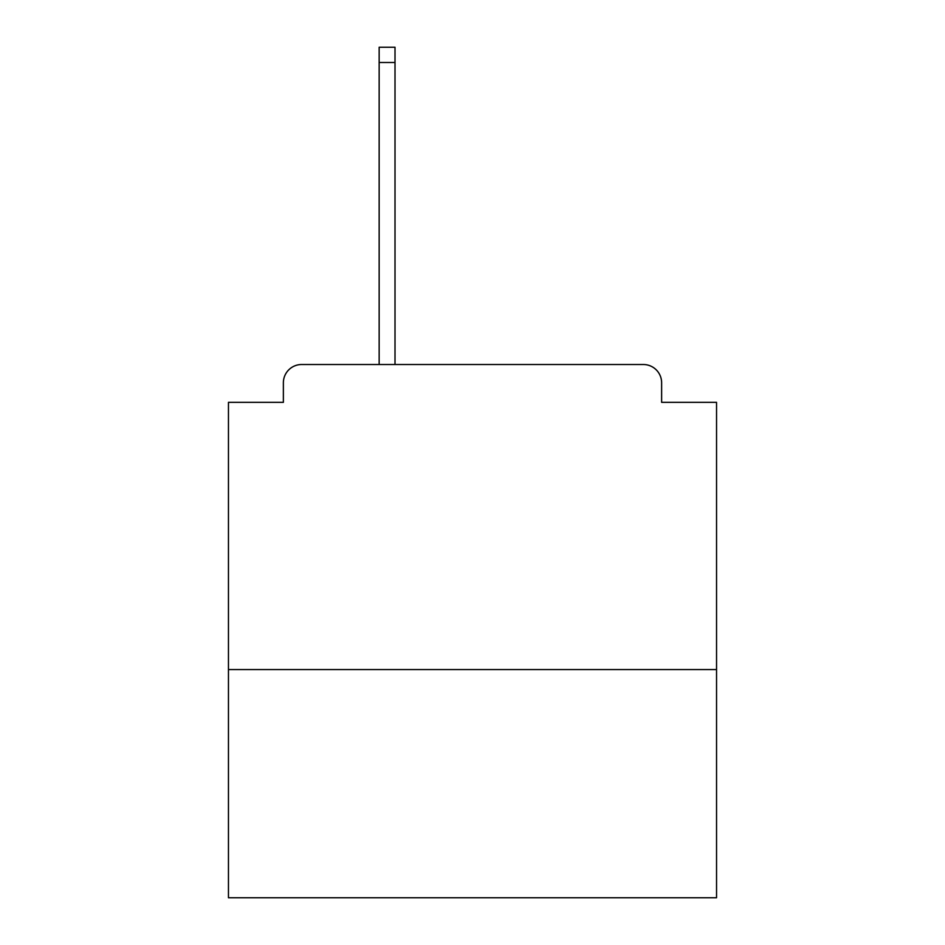 <?xml version="1.0" encoding="UTF-8"?>
<svg xmlns="http://www.w3.org/2000/svg" width="945" height="945" viewBox="0 0 945 945"><rect width="100%" height="100%" fill="white"/><g stroke="black" fill="none" stroke-linecap="round" stroke-linejoin="round"><path stroke-width="1.42" d="M716.546 669.568L716.546 402.334L661.63 402.334L661.63 382.808A18.298 18.298 0 0 0 643.332 364.51L301.668 364.51A18.298 18.298 0 0 0 283.37 382.808L283.37 402.334L228.454 402.334L228.454 897.75L716.546 897.75L716.546 669.568L228.454 669.568M283.37 382.808L283.37 402.334M643.332 364.51L567.673 364.51M377.327 364.51L301.668 364.51M661.63 402.334L661.63 382.808M395.01 62.5L379.158 62.5L379.158 47.25L395.01 47.25L395.01 364.51M379.158 62.5L379.158 364.51"/></g></svg>
